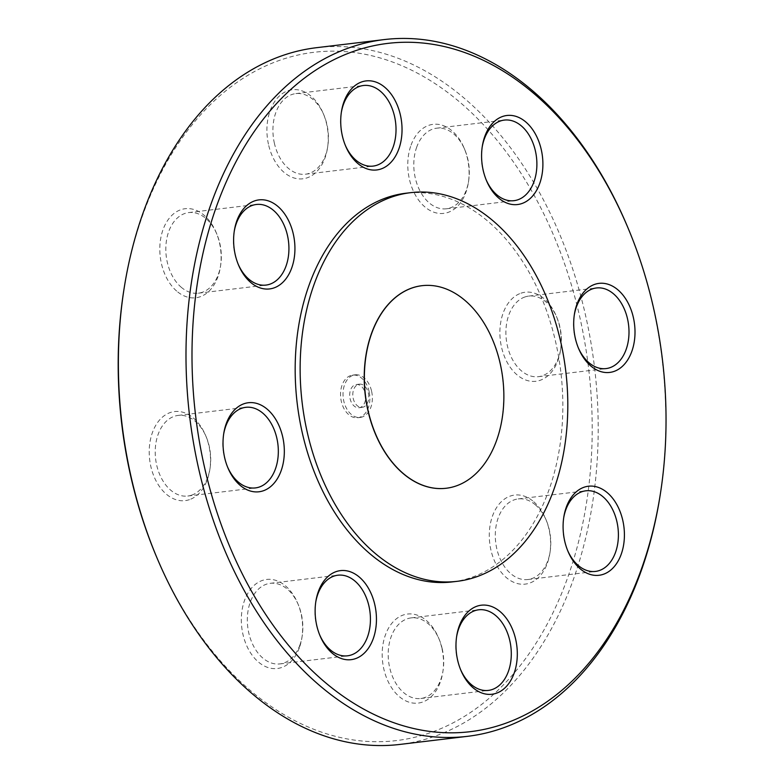 <?xml version="1.0" encoding="UTF-8"?>
<svg xmlns="http://www.w3.org/2000/svg" width="784" height="784" viewBox="0 0 784 784"><rect width="100%" height="100%" fill="white"/><g stroke="black" fill="none" stroke-linecap="round" stroke-linejoin="round"><path stroke-width="0.59" stroke-dasharray="3.92 2.94" d="M421.919 285.699A102.008 69.188 -96.8 0 1 494.773 345.675A102.008 69.188 -96.8 0 1 446.184 488.256M238.12 264.071A40.592 27.528 -96.8 0 1 237.797 263.306A40.592 27.528 -96.8 0 1 234.083 232.299A40.592 27.528 -96.8 0 1 234.22 231.486M452.299 581.904A195.716 132.751 83.2 0 0 556.17 344.303A195.716 132.751 83.2 0 0 405.73 193.246M181.055 287.101A40.592 27.528 83.2 0 0 198.401 293.187A40.592 27.528 83.2 0 0 220.657 265.364A40.592 27.528 83.2 0 0 216.943 234.357A40.592 27.528 83.2 0 0 188.748 212.582A40.592 27.528 83.2 0 0 166.11 243.265A40.592 27.528 83.2 0 0 181.055 287.101M227.527 466.911A40.592 27.528 -96.8 0 1 227.203 466.157A40.592 27.528 -96.8 0 1 223.489 435.14A40.592 27.528 -96.8 0 1 223.616 434.326M191.639 495.155A40.592 27.528 83.2 0 0 210.063 468.205A40.592 27.528 83.2 0 0 206.349 437.198A40.592 27.528 83.2 0 0 178.144 415.422A40.592 27.528 83.2 0 0 155.634 459.003A40.592 27.528 83.2 0 0 187.797 496.027A40.592 27.528 83.2 0 0 191.639 495.155M319.637 634.805A40.592 27.528 -96.8 0 1 319.313 634.04A40.592 27.528 -96.8 0 1 315.599 603.033A40.592 27.528 -96.8 0 1 315.727 602.22M299.86 645.144A40.592 27.528 83.2 0 0 302.173 636.098A40.592 27.528 83.2 0 0 298.459 605.081A40.592 27.528 83.2 0 0 270.255 583.316A40.592 27.528 83.2 0 0 247.744 626.886A40.592 27.528 83.2 0 0 279.908 663.911A40.592 27.528 83.2 0 0 299.86 645.144M460.502 669.389A40.592 27.528 -96.8 0 1 460.179 668.625A40.592 27.528 -96.8 0 1 456.455 637.617A40.592 27.528 -96.8 0 1 456.592 636.804M442.313 649.221A40.592 27.528 83.2 0 0 439.324 639.666A40.592 27.528 83.2 0 0 411.12 617.9A40.592 27.528 83.2 0 0 388.609 661.471A40.592 27.528 83.2 0 0 420.773 698.495A40.592 27.528 83.2 0 0 443.038 670.673A40.592 27.528 83.2 0 0 442.313 649.221M567.596 550.407A40.592 27.528 -96.8 0 1 567.273 549.643A40.592 27.528 -96.8 0 1 563.559 518.636A40.592 27.528 -96.8 0 1 563.696 517.822M535.56 504.994A40.592 27.528 83.2 0 0 518.224 498.918A40.592 27.528 83.2 0 0 495.713 542.499A40.592 27.528 83.2 0 0 527.877 579.523A40.592 27.528 83.2 0 0 550.133 551.701A40.592 27.528 83.2 0 0 546.419 520.694A40.592 27.528 83.2 0 0 535.56 504.994M578.2 347.567A40.592 27.528 -96.8 0 1 577.877 346.802A40.592 27.528 -96.8 0 1 574.162 315.795A40.592 27.528 -96.8 0 1 574.3 314.982M524.976 296.95A40.592 27.528 83.2 0 0 506.729 342.52A40.592 27.528 83.2 0 0 538.481 376.673A40.592 27.528 83.2 0 0 560.736 348.86A40.592 27.528 83.2 0 0 557.022 317.843A40.592 27.528 83.2 0 0 528.818 296.078A40.592 27.528 83.2 0 0 524.976 296.95M486.09 179.673A40.592 27.528 -96.8 0 1 485.766 178.919A40.592 27.528 -96.8 0 1 482.052 147.902A40.592 27.528 -96.8 0 1 482.189 147.088M416.765 146.961A40.592 27.528 83.2 0 0 419.254 189.454A40.592 27.528 83.2 0 0 446.37 208.789A40.592 27.528 83.2 0 0 468.626 180.967A40.592 27.528 83.2 0 0 464.912 149.96A40.592 27.528 83.2 0 0 436.708 128.184A40.592 27.528 83.2 0 0 416.765 146.961M345.225 145.089A40.592 27.528 -96.8 0 1 344.901 144.334A40.592 27.528 -96.8 0 1 341.902 134.779A40.592 27.528 -96.8 0 1 341.187 113.327A40.592 27.528 -96.8 0 1 341.324 112.504M274.302 142.874A40.592 27.528 83.2 0 0 305.505 174.205A40.592 27.528 83.2 0 0 327.761 146.383A40.592 27.528 83.2 0 0 324.047 115.375A40.592 27.528 83.2 0 0 295.842 93.6A40.592 27.528 83.2 0 0 274.302 142.874M533.777 501.78A44.835 30.409 -96.8 0 1 545.772 519.126A44.835 30.409 -96.8 0 1 549.868 553.377A44.835 30.409 -96.8 0 1 510.805 580.797A44.835 30.409 -96.8 0 1 491.529 519.008A44.835 30.409 -96.8 0 1 533.777 501.78M155.624 554.641A346.606 235.082 83.2 0 0 456.954 720.77A346.606 235.082 83.2 0 0 580.385 319.784A346.606 235.082 83.2 0 0 343.657 51.499A346.606 235.082 83.2 0 0 123.892 289.835M441.98 648.652A44.835 30.409 -96.8 0 1 442.774 672.358A44.835 30.409 -96.8 0 1 398.674 696.074A44.835 30.409 -96.8 0 1 390.216 625.475A44.835 30.409 -96.8 0 1 438.668 638.098A44.835 30.409 -96.8 0 1 441.98 648.652M520.968 293.196A44.835 30.409 -96.8 0 1 556.366 316.275A44.835 30.409 -96.8 0 1 560.472 350.536A44.835 30.409 -96.8 0 1 509.943 366.883A44.835 30.409 -96.8 0 1 520.968 293.196M189.444 499.653A44.835 30.409 -96.8 0 1 151.645 469.636A44.835 30.409 -96.8 0 1 165.561 414.814A44.835 30.409 -96.8 0 1 205.692 435.63A44.835 30.409 -96.8 0 1 209.798 469.881A44.835 30.409 -96.8 0 1 189.444 499.653M268.442 144.187A44.835 30.409 -96.8 0 1 284.406 92.316A44.835 30.409 -96.8 0 1 323.39 113.807A44.835 30.409 -96.8 0 1 327.496 148.068A44.835 30.409 -96.8 0 1 299.067 178.899A44.835 30.409 -96.8 0 1 268.442 144.187M369.156 391.677A21.462 14.553 83.2 0 0 352.653 375.115A21.462 14.553 83.2 0 0 340.756 398.154A21.462 14.553 83.2 0 0 357.759 417.735A21.462 14.553 83.2 0 0 369.156 391.677M176.645 291.06A44.835 30.409 -96.8 0 1 167.707 220.343A44.835 30.409 -96.8 0 1 216.296 232.789A44.835 30.409 -96.8 0 1 220.392 267.04A44.835 30.409 -96.8 0 1 176.645 291.06M411.071 145.069A44.835 30.409 -96.8 0 1 436.874 124.235A44.835 30.409 -96.8 0 1 464.255 148.392A44.835 30.409 -96.8 0 1 468.362 182.652A44.835 30.409 -96.8 0 1 428.093 209.318A44.835 30.409 -96.8 0 1 411.071 145.069M299.351 647.77A44.835 30.409 -96.8 0 1 253.536 656.992A44.835 30.409 -96.8 0 1 251.135 588.529A44.835 30.409 -96.8 0 1 297.802 603.513A44.835 30.409 -96.8 0 1 301.909 637.774A44.835 30.409 -96.8 0 1 299.351 647.77M660.059 495.841A350.85 237.973 83.2 0 0 653.846 310.376A350.85 237.973 83.2 0 0 627.945 227.791M316.569 47.687A350.85 237.973 -96.8 0 1 586.246 318.471A350.85 237.973 -96.8 0 1 400.056 744.408M365.285 393.539A11.691 7.928 -96.8 0 1 359.082 407.729A11.691 7.928 -96.8 0 1 349.821 397.067A11.691 7.928 -96.8 0 1 356.299 384.523A11.691 7.928 -96.8 0 1 365.285 393.539M368.382 393.166A11.691 7.928 -96.8 0 1 362.179 407.357A11.691 7.928 -96.8 0 1 352.918 396.694A11.691 7.928 -96.8 0 1 359.405 384.15A11.691 7.928 -96.8 0 1 368.382 393.166M371.636 391.383A21.462 14.553 -96.8 0 1 360.248 417.431A21.462 14.553 -96.8 0 1 343.235 397.86A21.462 14.553 -96.8 0 1 355.132 374.811A21.462 14.553 -96.8 0 1 371.636 391.383M237.797 263.306L238.454 264.874M234.083 232.299L234.347 230.623M198.401 293.187L266.001 285.082M188.748 212.582L256.348 204.477M227.203 466.157L227.85 467.725M223.489 435.14L223.754 433.464M187.797 496.027L255.398 487.922M178.144 415.422L245.745 407.327M319.313 634.04L319.96 635.608M315.599 603.033L315.864 601.348M279.908 663.911L347.508 655.816M270.255 583.316L337.855 575.211M460.179 668.625L460.825 670.193M456.455 637.617L456.719 635.932M420.773 698.495L488.373 690.4M411.12 617.9L478.72 609.795M567.273 549.643L567.93 551.211M563.559 518.636L563.823 516.96M527.877 579.523L595.477 571.418M518.224 498.918L585.824 490.813M577.877 346.802L578.533 348.37M574.162 315.795L574.427 314.119M538.481 376.673L606.081 368.578M528.818 296.078L596.418 287.973M485.766 178.919L486.423 180.487M482.052 147.902L482.317 146.226M446.37 208.789L513.971 200.684M436.708 128.184L504.308 120.089M344.901 144.334L345.558 145.902M341.187 113.327L341.452 111.642M305.505 174.205L373.106 166.1M295.842 93.6L363.443 85.505M546.419 520.694L545.772 519.126M550.133 551.701L549.868 553.377M439.324 639.666L438.668 638.098M443.038 670.673L442.774 672.358M298.459 605.081L297.802 603.513M302.173 636.098L301.909 637.774M557.022 317.843L556.366 316.275M560.736 348.86L560.472 350.536M464.912 149.96L464.255 148.392M468.626 180.967L468.362 182.652M206.349 437.198L205.692 435.63M210.063 468.205L209.798 469.881M216.943 234.357L216.296 232.789M220.657 265.364L220.392 267.04M324.047 115.375L323.39 113.807M327.761 146.383L327.496 148.068M359.405 384.15L356.299 384.523M362.179 407.357L359.082 407.729M355.132 374.811L352.653 375.115M360.248 417.431L357.759 417.735"/><path stroke-width="1.18" d="M494.929 345.666A102.008 69.188 83.2 0 0 421.988 285.69A102.008 69.188 83.2 0 0 365.432 395.195A102.008 69.188 83.2 0 0 446.263 488.246A102.008 69.188 83.2 0 0 494.929 345.666M446.184 488.256A102.008 69.188 -96.8 0 1 446.106 488.265A102.008 69.188 -96.8 0 1 365.275 395.214A102.008 69.188 -96.8 0 1 421.841 285.699A102.008 69.188 -96.8 0 1 421.919 285.699M234.22 231.486A40.592 27.528 -96.8 0 1 256.348 204.477A40.592 27.528 -96.8 0 1 288.512 241.501A40.592 27.528 -96.8 0 1 266.001 285.082A40.592 27.528 -96.8 0 1 248.655 279.006A40.592 27.528 -96.8 0 1 238.12 264.071M250.449 282.22A44.835 30.409 83.2 0 0 292.687 264.992A44.835 30.409 83.2 0 0 273.41 203.203A44.835 30.409 83.2 0 0 234.347 230.623A44.835 30.409 83.2 0 0 238.454 264.874A44.835 30.409 83.2 0 0 250.449 282.22M654.189 310.944A346.606 235.082 -96.8 0 1 660.324 494.165A346.606 235.082 -96.8 0 1 319.48 677.494A346.606 235.082 -96.8 0 1 254.085 131.751A346.606 235.082 -96.8 0 1 628.601 229.359A346.606 235.082 -96.8 0 1 654.189 310.944M263.248 490.804A44.835 30.409 83.2 0 0 274.273 417.117A44.835 30.409 83.2 0 0 223.754 433.464A44.835 30.409 83.2 0 0 227.85 467.725A44.835 30.409 83.2 0 0 263.248 490.804M515.784 639.813A44.835 30.409 83.2 0 0 485.149 605.101A44.835 30.409 83.2 0 0 456.719 635.932A44.835 30.409 83.2 0 0 460.825 670.193A44.835 30.409 83.2 0 0 499.81 691.684A44.835 30.409 83.2 0 0 515.784 639.813M594.772 284.347A44.835 30.409 83.2 0 0 574.427 314.119A44.835 30.409 83.2 0 0 578.533 348.37A44.835 30.409 83.2 0 0 618.664 369.186A44.835 30.409 83.2 0 0 632.57 314.364A44.835 30.409 83.2 0 0 594.772 284.347M342.245 135.348A44.835 30.409 83.2 0 0 345.558 145.902A44.835 30.409 83.2 0 0 394.009 158.525A44.835 30.409 83.2 0 0 385.542 87.926A44.835 30.409 83.2 0 0 341.452 111.642A44.835 30.409 83.2 0 0 342.245 135.348M410.689 192.658L405.73 193.246A195.716 132.751 83.2 0 0 297.205 403.368A195.716 132.751 83.2 0 0 452.299 581.904L457.258 581.316A195.716 132.751 83.2 0 0 561.128 343.706A195.716 132.751 83.2 0 0 410.689 192.658A195.716 132.751 83.2 0 0 302.163 402.78A195.716 132.751 83.2 0 0 457.258 581.316M484.865 136.23A44.835 30.409 83.2 0 0 482.317 146.226A44.835 30.409 83.2 0 0 486.423 180.487A44.835 30.409 83.2 0 0 533.081 195.471A44.835 30.409 83.2 0 0 530.69 127.008A44.835 30.409 83.2 0 0 484.865 136.23M607.58 492.94A44.835 30.409 83.2 0 0 563.823 516.96A44.835 30.409 83.2 0 0 567.93 551.211A44.835 30.409 83.2 0 0 616.508 563.657A44.835 30.409 83.2 0 0 607.58 492.94M373.155 638.931A44.835 30.409 83.2 0 0 356.122 574.682A44.835 30.409 83.2 0 0 315.864 601.348A44.835 30.409 83.2 0 0 319.96 635.608A44.835 30.409 83.2 0 0 347.351 659.765A44.835 30.409 83.2 0 0 373.155 638.931M223.616 434.326A40.592 27.528 -96.8 0 1 245.745 407.327A40.592 27.528 -96.8 0 1 277.497 441.48A40.592 27.528 -96.8 0 1 259.239 487.05A40.592 27.528 -96.8 0 1 255.398 487.922A40.592 27.528 -96.8 0 1 227.527 466.911M315.727 602.22A40.592 27.528 -96.8 0 1 337.855 575.211A40.592 27.528 -96.8 0 1 364.962 594.546A40.592 27.528 -96.8 0 1 367.461 637.039A40.592 27.528 -96.8 0 1 347.508 655.816A40.592 27.528 -96.8 0 1 319.637 634.805M456.592 636.804A40.592 27.528 -96.8 0 1 478.72 609.795A40.592 27.528 -96.8 0 1 509.914 641.126A40.592 27.528 -96.8 0 1 488.373 690.4A40.592 27.528 -96.8 0 1 460.502 669.389M563.696 517.822A40.592 27.528 -96.8 0 1 585.824 490.813A40.592 27.528 -96.8 0 1 603.161 496.899A40.592 27.528 -96.8 0 1 618.106 540.735A40.592 27.528 -96.8 0 1 595.477 571.418A40.592 27.528 -96.8 0 1 567.596 550.407M574.3 314.982A40.592 27.528 -96.8 0 1 592.577 288.845A40.592 27.528 -96.8 0 1 596.418 287.973A40.592 27.528 -96.8 0 1 628.582 324.997A40.592 27.528 -96.8 0 1 606.081 368.578A40.592 27.528 -96.8 0 1 578.2 347.567M482.189 147.088A40.592 27.528 -96.8 0 1 484.365 138.856A40.592 27.528 -96.8 0 1 504.308 120.089A40.592 27.528 -96.8 0 1 536.472 157.114A40.592 27.528 -96.8 0 1 513.971 200.684A40.592 27.528 -96.8 0 1 486.09 179.673M341.324 112.504A40.592 27.528 -96.8 0 1 363.443 85.505A40.592 27.528 -96.8 0 1 395.606 122.529A40.592 27.528 -96.8 0 1 373.106 166.1A40.592 27.528 -96.8 0 1 345.225 145.089M124.156 288.159L123.892 289.835A346.606 235.082 83.2 0 0 155.624 554.641L156.281 556.209A350.85 237.973 -96.8 0 1 124.156 288.159A350.85 237.973 -96.8 0 1 316.569 47.687L384.17 39.592A350.85 237.973 83.2 0 0 189.63 416.265A350.85 237.973 83.2 0 0 467.656 736.313A350.85 237.973 83.2 0 0 660.059 495.841L660.324 494.165M628.601 229.359L627.945 227.791A350.85 237.973 83.2 0 0 384.17 39.592M467.656 736.313L400.056 744.408A350.85 237.973 -96.8 0 1 156.281 556.209"/></g></svg>
